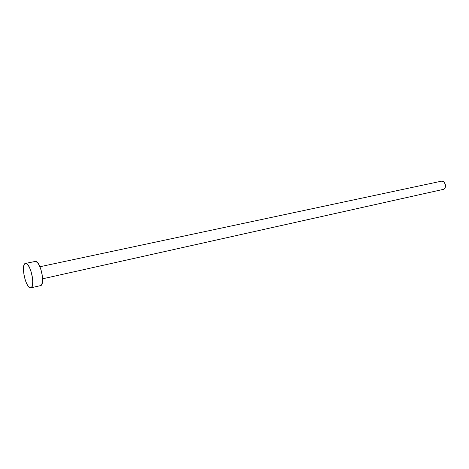<?xml version="1.0" encoding="UTF-8"?>
<svg xmlns="http://www.w3.org/2000/svg" width="469" height="469" viewBox="0 0 469 469"><rect width="100%" height="100%" fill="white"/><g stroke="black" fill="none" stroke-linecap="round" stroke-linejoin="round"><path stroke-width="0.7" d="M42.579 278.809L443.176 189.406C447.092 188.761 445.573 180.518 441.651 181.14L39.947 266.738M25.754 263.414C30.579 262.892 35.626 287.468 30.778 287.843L30.35 287.866C25.473 287.866 20.654 263.865 25.455 263.437L35.538 261.374L25.754 263.414L27.478 264.399L29.307 267.131L30.954 271.193L32.162 275.954L32.73 280.667L32.584 284.589L31.745 287.11L30.35 287.866L28.627 286.764L26.827 284.003L25.232 280.005L24.06 275.362L23.491 270.76L23.608 266.873L24.4 264.287L25.754 263.414M35.216 261.409L37.303 262.347L39.156 265.049L40.815 269.071L42.017 273.796L42.568 278.475L42.386 282.373L41.507 284.882L40.498 285.627C45.481 285.211 40.486 260.828 35.538 261.374L25.473 263.431M441.364 181.186L442.935 181.333L444.114 182.13L445.497 184.991L444.97 188.028L444.043 189.03L442.853 189.458M30.802 287.837L40.516 285.621"/></g></svg>
